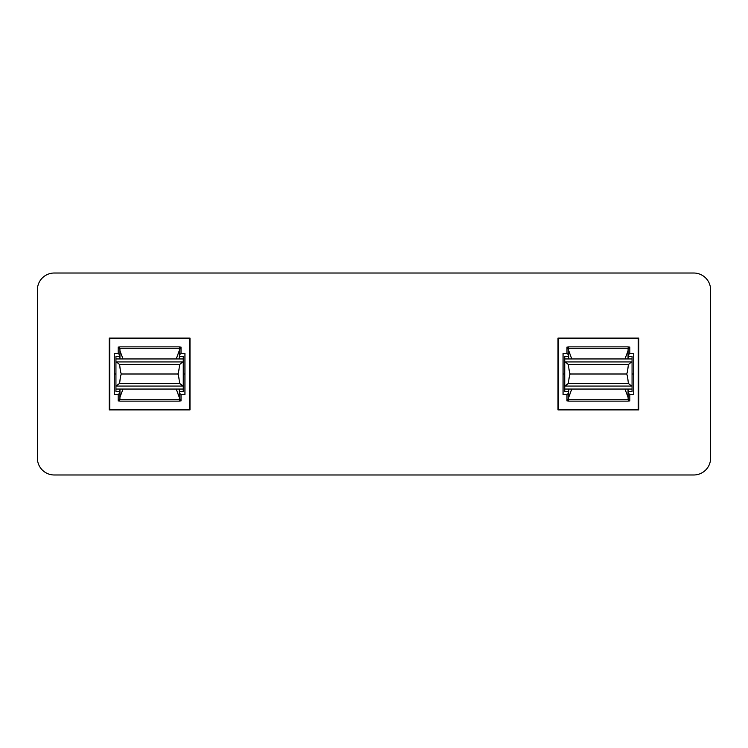 <?xml version="1.0" encoding="UTF-8"?>
<svg xmlns="http://www.w3.org/2000/svg" width="748" height="748" viewBox="0 0 748 748"><rect width="100%" height="100%" fill="white"/><g stroke="black" fill="none" stroke-linecap="round" stroke-linejoin="round"><path stroke-width="1.12" d="M116.52 361.939L115.94 361.939L115.94 386.062L119.661 383.35C120.269 377.142 120.905 374.028 121.55 374C120.905 373.972 120.269 370.858 119.661 364.65L116.52 361.939L119.661 364.65L179.539 364.65L182.68 361.939L116.52 361.939L182.68 361.939L179.539 364.65L119.661 364.65C120.269 370.858 120.905 373.972 121.55 374L177.65 374C178.295 373.972 178.931 370.858 179.539 364.65C178.931 370.858 178.295 373.972 177.65 374L121.55 374C120.905 374.028 120.269 377.142 119.661 383.35L179.539 383.35C178.931 377.142 178.295 374.028 177.65 374C178.295 374.028 178.931 377.142 179.539 383.35L119.661 383.35L115.94 386.062L115.94 389.044L183.26 389.044L183.26 386.062L116.52 386.062L182.68 386.062L179.539 383.35L183.26 386.062L183.26 389.044L115.94 389.147L183.26 389.147L115.94 389.147L115.94 391.391L119.773 391.391L115.94 391.391L115.94 389.044M183.26 358.853L183.26 356.609L179.427 356.609L183.26 356.609L183.26 358.853L115.94 358.853L183.26 358.853M119.773 356.609L115.94 356.609L115.94 358.956L183.26 358.956L115.94 358.956L115.94 356.609L119.773 356.609M183.26 386.062L183.26 358.956L183.26 361.939L182.68 361.939M179.427 391.391L183.26 391.391L183.26 389.147L183.26 391.391L179.427 391.391M115.94 386.062L115.94 358.956M121.55 374L124.355 374L121.55 374M146.234 374L152.966 374L146.234 374M174.845 374L177.65 374L174.845 374M114.257 374L115.94 374L114.257 374M184.943 374L183.26 374L184.943 374M122.953 358.853L119.961 350.765L119.961 358.853L119.961 350.765L122.953 358.853M179.239 350.765L179.239 358.853L179.239 350.765L176.248 358.853L179.239 350.765L179.314 348.269L119.886 348.269L119.961 350.765L119.886 348.269L179.314 348.269L179.436 346.866L119.764 346.866L119.54 348.531L119.764 346.866L179.436 346.866L179.314 348.269M179.735 348.783L181.016 347.072L179.735 348.783L179.501 347.137L179.305 348.531M119.465 348.783L118.184 347.072L119.708 347.072L118.184 347.072L119.54 348.531M181.016 347.072L179.492 347.072L181.016 347.072L181.016 353.589L184.943 353.589L184.943 394.411L184.943 353.589L181.016 353.589L181.016 347.072M628.301 400.863L628.04 397.235L625.048 389.147L628.04 397.235L628.04 389.147L628.301 400.863L628.516 399.208L629.816 400.928L629.816 394.411L628.348 393.383L628.124 389.147L628.348 393.383L629.816 394.411L633.743 394.411L633.743 353.589L629.816 353.589L629.816 347.072L628.292 347.072L629.816 347.072L628.535 348.783L629.816 347.072L629.816 353.589L628.348 354.617L629.816 353.589L633.743 353.589L633.743 394.411L629.816 394.411L629.816 400.928L628.535 399.217L628.236 401.134L568.564 401.134L568.34 399.469L568.499 400.863M568.695 348.531L568.564 346.866L628.236 346.866L628.04 350.765L625.048 358.853L628.04 350.765L628.04 358.853L628.114 348.269L568.686 348.269L568.564 346.866L568.265 348.783L566.984 347.072L568.265 348.783M568.452 354.617L566.984 353.589L566.984 347.072L568.508 347.072L566.984 347.072L566.984 353.589L568.452 354.617L568.676 358.853L568.517 355.216M114.257 353.589L114.257 394.411L114.257 353.589L118.184 353.589L119.652 354.617L119.876 358.853L119.652 354.617L118.184 353.589L118.184 347.072L118.184 353.589L114.257 353.589M37.4 458.15L37.4 289.85A16.83 16.83 0 0 1 54.23 273.02L693.77 273.02A16.83 16.83 0 0 1 710.6 289.85L710.6 458.15A16.83 16.83 0 0 1 693.77 474.98L54.23 474.98A16.83 16.83 0 0 1 37.4 458.15A16.83 16.83 0 0 0 54.23 474.98L693.77 474.98A16.83 16.83 0 0 0 710.6 458.15L710.6 289.85A16.83 16.83 0 0 0 693.77 273.02L54.23 273.02A16.83 16.83 0 0 0 37.4 289.85L37.4 458.15M571.753 358.853L568.76 350.765L568.76 358.853L568.76 350.765L571.753 358.853M558.541 338.629L638.259 338.629L638.792 338.096L558.008 338.096L558.541 338.629L558.008 338.096L558.008 409.904L558.541 409.371L558.541 338.629L558.541 409.371L558.008 409.904L638.792 409.904L638.792 338.096L638.259 338.629L638.259 409.371L638.792 409.904L638.259 409.371L558.541 409.371L638.259 409.371L638.259 338.629L558.541 338.629M628.124 358.853L628.348 354.617L628.124 358.853M189.459 409.371L189.459 338.629L109.741 338.629L109.741 409.371L189.459 409.371L189.992 409.904L109.208 409.904L109.208 338.096L189.992 338.096L189.992 409.904L189.992 338.096L189.459 338.629L189.459 409.371L109.741 409.371L109.208 409.904L189.992 409.904L189.459 409.371M184.943 394.411L181.016 394.411L181.016 400.928L179.492 400.928L181.016 400.928L179.735 399.217L181.016 400.928L181.016 394.411L184.943 394.411M119.708 400.928L118.184 400.928L118.184 394.411L114.257 394.411L118.184 394.411L119.652 393.383L119.876 389.147L119.652 393.383L118.184 394.411L118.184 400.928L119.708 400.928M179.483 355.216L179.324 358.853L179.548 354.617L181.016 353.589L179.548 354.617M558.008 409.904L558.008 338.096L638.792 338.096L638.792 409.904L558.008 409.904M563.057 353.589L563.057 394.411L566.984 394.411L566.984 400.928L568.265 399.217L566.984 400.928L568.508 400.928L566.984 400.928L566.984 394.411L568.452 393.383L566.984 394.411L563.057 394.411L563.057 353.589L566.984 353.589L563.057 353.589M568.76 389.147L568.76 397.235L571.753 389.147L568.76 397.235L568.76 389.147M568.517 392.784L568.452 393.383M628.292 400.928L629.816 400.928L628.292 400.928M628.114 399.731L568.686 399.731L628.114 399.731M568.76 397.235L568.686 399.731M568.686 348.269L628.114 348.269L628.236 346.866L568.564 346.866L568.76 350.765M179.305 399.469L179.501 400.863L179.314 399.731L119.886 399.731L119.961 389.147L119.961 397.235L122.953 389.147L119.961 397.235L119.886 399.731L179.314 399.731L179.239 397.235L176.248 389.147L179.239 397.235L179.239 389.147L179.239 397.235M179.314 399.731L179.436 401.134L119.764 401.134L119.54 399.469L119.699 400.863M119.484 399.208L118.184 400.928L119.484 399.208M179.548 393.383L181.016 394.411L179.548 393.383L179.324 389.147L179.483 392.784M179.501 400.863L179.735 399.217M109.741 409.371L109.741 338.629L109.208 338.096L109.208 409.904L109.741 409.371M109.741 338.629L189.459 338.629L189.992 338.096L109.208 338.096L109.741 338.629M565.32 361.939L564.74 361.939L564.74 386.062L568.461 383.35C569.069 377.142 569.705 374.028 570.35 374C569.705 373.972 569.069 370.858 568.461 364.65L565.32 361.939L568.461 364.65L628.339 364.65L631.48 361.939L565.32 361.939L631.48 361.939L628.339 364.65C627.731 370.858 627.095 373.972 626.45 374L623.645 374L626.45 374C627.095 374.028 627.731 377.142 628.339 383.35L631.48 386.062L564.74 386.062L564.74 356.609L564.74 358.956L632.06 358.956L632.06 386.062L631.48 386.062L632.06 386.062L632.06 391.391L628.226 391.391L632.06 391.391L632.06 389.147L564.74 389.044L564.74 391.391L564.74 389.147L632.06 389.147L564.74 389.044L632.06 389.044L632.06 386.062M632.06 374L633.743 374L632.06 374M601.766 374L595.034 374L601.766 374M573.155 374L570.35 374L573.155 374M631.48 361.939L632.06 361.939L632.06 356.609L628.226 356.609L632.06 356.609L632.06 358.956L564.74 358.956M568.574 356.609L564.74 356.609L568.574 356.609M563.057 374L564.74 374L563.057 374M568.574 391.391L564.74 391.391L568.574 391.391M564.74 386.062L564.74 389.044M628.339 383.35L568.461 383.35L565.32 386.062L631.48 386.062L628.339 383.35C627.731 377.142 627.095 374.028 626.45 374L570.35 374C569.705 374.028 569.069 377.142 568.461 383.35L628.339 383.35M628.339 364.65L568.461 364.65C569.069 370.858 569.705 373.972 570.35 374L626.45 374C627.095 373.972 627.731 370.858 628.339 364.65M632.06 358.853L564.74 358.853L632.06 358.853M180.464 348.792L179.296 348.792M568.704 348.792L567.536 348.792"/></g></svg>
